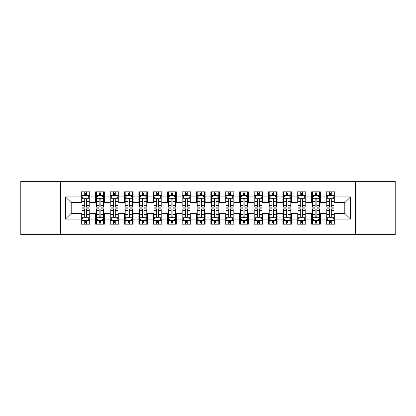 <?xml version="1.0" encoding="UTF-8"?>
<svg xmlns="http://www.w3.org/2000/svg" width="416" height="416" viewBox="0 0 416 416"><rect width="100%" height="100%" fill="white"/><g stroke="black" fill="none" stroke-linecap="round" stroke-linejoin="round"><path stroke-width="0.62" d="M355.311 234.64L395.2 234.64L395.2 181.36L355.311 181.36L355.311 234.64L60.689 234.64L60.689 181.36L20.8 181.36L20.8 234.64L60.689 234.64M355.311 181.36L60.689 181.36M65.442 219.086L65.442 196.914L81.281 196.914L81.281 202.67L71.198 202.67L71.198 213.33L65.442 219.086L81.281 219.086L81.281 224.198L89.918 224.198L89.918 219.086L95.68 219.086L95.68 224.198L104.322 224.198L104.322 219.086L110.079 219.086L110.079 224.198L118.721 224.198L118.721 219.086L124.478 219.086L124.478 224.198L133.12 224.198L133.12 219.086L138.882 219.086L138.882 224.198L147.519 224.198L147.519 219.086L153.28 219.086L153.28 224.198L161.918 224.198L161.918 219.086L167.679 219.086L167.679 224.198L176.322 224.198L176.322 219.086L182.078 219.086L182.078 224.198L190.72 224.198L190.72 219.086L196.482 219.086L196.482 224.198L205.119 224.198L205.119 219.086L210.881 219.086L210.881 224.198L219.518 224.198L219.518 219.086L225.28 219.086L225.28 224.198L233.922 224.198L233.922 219.086L239.678 219.086L239.678 224.198L248.321 224.198L248.321 219.086L254.082 219.086L254.082 224.198L262.72 224.198L262.72 219.086L268.481 219.086L268.481 224.198L277.118 224.198L277.118 219.086L282.88 219.086L282.88 224.198L291.522 224.198L291.522 219.086L297.279 219.086L297.279 224.198L305.921 224.198L305.921 219.086L311.678 219.086L311.678 224.198L320.32 224.198L320.32 219.086L326.082 219.086L326.082 224.198L334.719 224.198L334.719 213.33L344.802 213.33L344.802 202.67L334.719 202.67L334.719 196.914L350.558 196.914L350.558 219.086L334.719 219.086M334.719 196.914L334.719 191.802L326.082 191.802L326.082 196.914L320.32 196.914L320.32 191.802L311.678 191.802L311.678 196.914L305.921 196.914L305.921 191.802L297.279 191.802L297.279 196.914L291.522 196.914L291.522 191.802L282.88 191.802L282.88 196.914L277.118 196.914L277.118 191.802L268.481 191.802L268.481 196.914L262.72 196.914L262.72 191.802L254.082 191.802L254.082 196.914L248.321 196.914L248.321 191.802L239.678 191.802L239.678 196.914L233.922 196.914L233.922 191.802L225.28 191.802L225.28 196.914L219.518 196.914L219.518 191.802L210.881 191.802L210.881 196.914L205.119 196.914L205.119 191.802L196.482 191.802L196.482 196.914L190.72 196.914L190.72 191.802L182.078 191.802L182.078 196.914L176.322 196.914L176.322 191.802L167.679 191.802L167.679 196.914L161.918 196.914L161.918 191.802L153.28 191.802L153.28 196.914L147.519 196.914L147.519 191.802L138.882 191.802L138.882 196.914L133.12 196.914L133.12 191.802L124.478 191.802L124.478 196.914L118.721 196.914L118.721 191.802L110.079 191.802L110.079 196.914L104.322 196.914L104.322 191.802L95.68 191.802L95.68 196.914L89.918 196.914L89.918 191.802L81.281 191.802L81.281 196.914M320.32 219.086L320.32 213.33L326.082 213.33L326.082 219.086M350.558 196.914L344.802 202.67M305.921 219.086L305.921 213.33L311.678 213.33L311.678 219.086M326.082 196.914L326.082 202.67L320.32 202.67L320.32 196.914M291.522 219.086L291.522 213.33L297.279 213.33L297.279 219.086M311.678 196.914L311.678 202.67L305.921 202.67L305.921 196.914M277.118 219.086L277.118 213.33L282.88 213.33L282.88 219.086M297.279 196.914L297.279 202.67L291.522 202.67L291.522 196.914M262.72 219.086L262.72 213.33L268.481 213.33L268.481 219.086M282.88 196.914L282.88 202.67L277.118 202.67L277.118 196.914M248.321 219.086L248.321 213.33L254.082 213.33L254.082 219.086M268.481 196.914L268.481 202.67L262.72 202.67L262.72 196.914M233.922 219.086L233.922 213.33L239.678 213.33L239.678 219.086M254.082 196.914L254.082 202.67L248.321 202.67L248.321 196.914M219.518 219.086L219.518 213.33L225.28 213.33L225.28 219.086M239.678 196.914L239.678 202.67L233.922 202.67L233.922 196.914M205.119 219.086L205.119 213.33L210.881 213.33L210.881 219.086M225.28 196.914L225.28 202.67L219.518 202.67L219.518 196.914M190.72 219.086L190.72 213.33L196.482 213.33L196.482 219.086M210.881 196.914L210.881 202.67L205.119 202.67L205.119 196.914M176.322 219.086L176.322 213.33L182.078 213.33L182.078 219.086M196.482 196.914L196.482 202.67L190.72 202.67L190.72 196.914M161.918 219.086L161.918 213.33L167.679 213.33L167.679 219.086M182.078 196.914L182.078 202.67L176.322 202.67L176.322 196.914M147.519 219.086L147.519 213.33L153.28 213.33L153.28 219.086M167.679 196.914L167.679 202.67L161.918 202.67L161.918 196.914M133.12 219.086L133.12 213.33L138.882 213.33L138.882 219.086M153.28 196.914L153.28 202.67L147.519 202.67L147.519 196.914M118.721 219.086L118.721 213.33L124.478 213.33L124.478 219.086M138.882 196.914L138.882 202.67L133.12 202.67L133.12 196.914M104.322 219.086L104.322 213.33L110.079 213.33L110.079 219.086M124.478 196.914L124.478 202.67L118.721 202.67L118.721 196.914M89.918 219.086L89.918 213.33L95.68 213.33L95.68 219.086M110.079 196.914L110.079 202.67L104.322 202.67L104.322 196.914M71.198 213.33L81.281 213.33L81.281 219.086M95.68 196.914L95.68 202.67L89.918 202.67L89.918 196.914M326.082 195.4L326.799 195.4M334.001 195.4L334.719 195.4M311.678 195.4L312.4 195.4M319.602 195.4L320.32 195.4M297.279 195.4L298.002 195.4M305.198 195.4L305.921 195.4M282.88 195.4L283.598 195.4M290.8 195.4L291.522 195.4M268.481 195.4L269.199 195.4M276.401 195.4L277.118 195.4M254.082 195.4L254.8 195.4M262.002 195.4L262.72 195.4M239.678 195.4L240.401 195.4M247.598 195.4L248.321 195.4M225.28 195.4L226.002 195.4M233.199 195.4L233.922 195.4M210.881 195.4L211.598 195.4M218.8 195.4L219.518 195.4M196.482 195.4L197.2 195.4M204.402 195.4L205.119 195.4M182.078 195.4L182.801 195.4M189.998 195.4L190.72 195.4M167.679 195.4L168.402 195.4M175.599 195.4L176.322 195.4M153.28 195.4L153.998 195.4M161.2 195.4L161.918 195.4M138.882 195.4L139.599 195.4M146.801 195.4L147.519 195.4M124.478 195.4L125.2 195.4M132.402 195.4L133.12 195.4M110.079 195.4L110.802 195.4M117.998 195.4L118.721 195.4M95.68 195.4L96.398 195.4M103.6 195.4L104.322 195.4M81.281 195.4L81.999 195.4M89.201 195.4L89.918 195.4M81.281 220.6L81.999 220.6M89.201 220.6L89.918 220.6M95.68 220.6L96.398 220.6M103.6 220.6L104.322 220.6M110.079 220.6L110.802 220.6M117.998 220.6L118.721 220.6M124.478 220.6L125.2 220.6M132.402 220.6L133.12 220.6M138.882 220.6L139.599 220.6M146.801 220.6L147.519 220.6M153.28 220.6L153.998 220.6M161.2 220.6L161.918 220.6M167.679 220.6L168.402 220.6M175.599 220.6L176.322 220.6M182.078 220.6L182.801 220.6M189.998 220.6L190.72 220.6M196.482 220.6L197.2 220.6M204.402 220.6L205.119 220.6M210.881 220.6L211.598 220.6M218.8 220.6L219.518 220.6M225.28 220.6L226.002 220.6M233.199 220.6L233.922 220.6M239.678 220.6L240.401 220.6M247.598 220.6L248.321 220.6M254.082 220.6L254.8 220.6M262.002 220.6L262.72 220.6M268.481 220.6L269.199 220.6M276.401 220.6L277.118 220.6M282.88 220.6L283.598 220.6M290.8 220.6L291.522 220.6M297.279 220.6L298.002 220.6M305.198 220.6L305.921 220.6M311.678 220.6L312.4 220.6M319.602 220.6L320.32 220.6M326.082 220.6L326.799 220.6M334.001 220.6L334.719 220.6M65.442 196.914L71.198 202.67M344.802 213.33L350.558 219.086M86.466 193.674L84.734 193.674M89.201 205.332L86.466 205.332L86.466 207.137L89.201 207.137L89.201 198.354L87.76 195.473L83.439 195.473L81.999 198.354L81.999 207.137L84.734 207.137L84.734 205.332L81.999 205.332M81.999 198.354L81.999 191.802M89.201 198.354L89.201 191.802M84.734 195.473L84.734 191.802M86.466 191.802L86.466 195.473M86.466 205.332L86.466 199.43C85.888 198.323 85.311 198.323 84.734 199.43L84.734 205.332M86.466 195.4L84.734 195.4M84.734 222.326L86.466 222.326M81.999 210.668L84.734 210.668L84.734 208.863L81.999 208.863L81.999 217.646L83.439 220.527L87.76 220.527L89.201 217.646L89.201 208.863L86.466 208.863L86.466 210.668L89.201 210.668M89.201 217.646L89.201 224.198M81.999 217.646L81.999 224.198M86.466 220.527L86.466 224.198M84.734 224.198L84.734 220.527M84.734 210.668L84.734 216.57C85.311 217.677 85.888 217.677 86.466 216.57L86.466 210.668M84.734 220.6L86.466 220.6M100.864 193.674L99.138 193.674M103.6 205.332L100.864 205.332L100.864 207.137L103.6 207.137L103.6 198.354L102.159 195.473L97.838 195.473L96.398 198.354L96.398 207.137L99.138 207.137L99.138 205.332L96.398 205.332M96.398 198.354L96.398 191.802M103.6 198.354L103.6 191.802M99.138 195.473L99.138 191.802M100.864 191.802L100.864 195.473M100.864 205.332L100.864 199.43C100.287 198.323 99.715 198.323 99.138 199.43L99.138 205.332M100.864 195.4L99.138 195.4M115.263 193.674L113.537 193.674M117.998 205.332L115.263 205.332L115.263 207.137L117.998 207.137L117.998 198.354L116.558 195.473L112.242 195.473L110.802 198.354L110.802 207.137L113.537 207.137L113.537 205.332L110.802 205.332M110.802 198.354L110.802 191.802M117.998 198.354L117.998 191.802M113.537 195.473L113.537 191.802M115.263 191.802L115.263 195.473M115.263 205.332L115.263 199.43C114.691 198.323 114.114 198.323 113.537 199.43L113.537 205.332M115.263 195.4L113.537 195.4M99.138 222.326L100.864 222.326M96.398 210.668L99.138 210.668L99.138 208.863L96.398 208.863L96.398 217.646L97.838 220.527L102.159 220.527L103.6 217.646L103.6 208.863L100.864 208.863L100.864 210.668L103.6 210.668M103.6 217.646L103.6 224.198M96.398 217.646L96.398 224.198M100.864 220.527L100.864 224.198M99.138 224.198L99.138 220.527M99.138 210.668L99.138 216.57C99.71 217.677 100.287 217.677 100.864 216.57L100.864 210.668M99.138 220.6L100.864 220.6M113.537 222.326L115.263 222.326M110.802 210.668L113.537 210.668L113.537 208.863L110.802 208.863L110.802 217.646L112.242 220.527L116.558 220.527L117.998 217.646L117.998 208.863L115.263 208.863L115.263 210.668L117.998 210.668M117.998 217.646L117.998 224.198M110.802 217.646L110.802 224.198M115.263 220.527L115.263 224.198M113.537 224.198L113.537 220.527M113.537 210.668L113.537 216.57C114.109 217.677 114.686 217.677 115.263 216.57L115.263 210.668M113.537 220.6L115.263 220.6M129.662 193.674L127.936 193.674M132.402 205.332L129.662 205.332L129.662 207.137L132.402 207.137L132.402 198.354L130.962 195.473L126.641 195.473L125.2 198.354L125.2 207.137L127.936 207.137L127.936 205.332L125.2 205.332M125.2 198.354L125.2 191.802M132.402 198.354L132.402 191.802M127.936 195.473L127.936 191.802M129.662 191.802L129.662 195.473M129.662 205.332L129.662 199.43C129.09 198.323 128.513 198.323 127.936 199.43L127.936 205.332M129.662 195.4L127.936 195.4M144.066 193.674L142.334 193.674M146.801 205.332L144.066 205.332L144.066 207.137L146.801 207.137L146.801 198.354L145.361 195.473L141.04 195.473L139.599 198.354L139.599 207.137L142.334 207.137L142.334 205.332L139.599 205.332M139.599 198.354L139.599 191.802M146.801 198.354L146.801 191.802M142.334 195.473L142.334 191.802M144.066 191.802L144.066 195.473M144.066 205.332L144.066 199.43C143.489 198.323 142.912 198.323 142.334 199.43L142.334 205.332M144.066 195.4L142.334 195.4M127.936 222.326L129.662 222.326M125.2 210.668L127.936 210.668L127.936 208.863L125.2 208.863L125.2 217.646L126.641 220.527L130.962 220.527L132.402 217.646L132.402 208.863L129.662 208.863L129.662 210.668L132.402 210.668M132.402 217.646L132.402 224.198M125.2 217.646L125.2 224.198M129.662 220.527L129.662 224.198M127.936 224.198L127.936 220.527M127.936 210.668L127.936 216.57C128.513 217.677 129.085 217.677 129.662 216.57L129.662 210.668M127.936 220.6L129.662 220.6M142.334 222.326L144.066 222.326M139.599 210.668L142.334 210.668L142.334 208.863L139.599 208.863L139.599 217.646L141.04 220.527L145.361 220.527L146.801 217.646L146.801 208.863L144.066 208.863L144.066 210.668L146.801 210.668M146.801 217.646L146.801 224.198M139.599 217.646L139.599 224.198M144.066 220.527L144.066 224.198M142.334 224.198L142.334 220.527M142.334 210.668L142.334 216.57C142.912 217.677 143.489 217.677 144.066 216.57L144.066 210.668M142.334 220.6L144.066 220.6M158.465 193.674L156.738 193.674M161.2 205.332L158.465 205.332L158.465 207.137L161.2 207.137L161.2 198.354L159.76 195.473L155.438 195.473L153.998 198.354L153.998 207.137L156.738 207.137L156.738 205.332L153.998 205.332M153.998 198.354L153.998 191.802M161.2 198.354L161.2 191.802M156.738 195.473L156.738 191.802M158.465 191.802L158.465 195.473M158.465 205.332L158.465 199.43C157.888 198.323 157.31 198.323 156.738 199.43L156.738 205.332M158.465 195.4L156.738 195.4M156.738 222.326L158.465 222.326M153.998 210.668L156.738 210.668L156.738 208.863L153.998 208.863L153.998 217.646L155.438 220.527L159.76 220.527L161.2 217.646L161.2 208.863L158.465 208.863L158.465 210.668L161.2 210.668M161.2 217.646L161.2 224.198M153.998 217.646L153.998 224.198M158.465 220.527L158.465 224.198M156.738 224.198L156.738 220.527M156.738 210.668L156.738 216.57C157.31 217.677 157.888 217.677 158.465 216.57L158.465 210.668M156.738 220.6L158.465 220.6M172.864 193.674L171.137 193.674M175.599 205.332L172.864 205.332L172.864 207.137L175.599 207.137L175.599 198.354L174.158 195.473L169.842 195.473L168.402 198.354L168.402 207.137L171.137 207.137L171.137 205.332L168.402 205.332M168.402 198.354L168.402 191.802M175.599 198.354L175.599 191.802M171.137 195.473L171.137 191.802M172.864 191.802L172.864 195.473M172.864 205.332L172.864 199.43C172.286 198.323 171.714 198.323 171.137 199.43L171.137 205.332M172.864 195.4L171.137 195.4M171.137 222.326L172.864 222.326M168.402 210.668L171.137 210.668L171.137 208.863L168.402 208.863L168.402 217.646L169.842 220.527L174.158 220.527L175.599 217.646L175.599 208.863L172.864 208.863L172.864 210.668L175.599 210.668M175.599 217.646L175.599 224.198M168.402 217.646L168.402 224.198M172.864 220.527L172.864 224.198M171.137 224.198L171.137 220.527M171.137 210.668L171.137 216.57C171.709 217.677 172.286 217.677 172.864 216.57L172.864 210.668M171.137 220.6L172.864 220.6M187.262 193.674L185.536 193.674M189.998 205.332L187.262 205.332L187.262 207.137L189.998 207.137L189.998 198.354L188.562 195.473L184.241 195.473L182.801 198.354L182.801 207.137L185.536 207.137L185.536 205.332L182.801 205.332M182.801 198.354L182.801 191.802M189.998 198.354L189.998 191.802M185.536 195.473L185.536 191.802M187.262 191.802L187.262 195.473M187.262 205.332L187.262 199.43C186.69 198.323 186.113 198.323 185.536 199.43L185.536 205.332M187.262 195.4L185.536 195.4M185.536 222.326L187.262 222.326M182.801 210.668L185.536 210.668L185.536 208.863L182.801 208.863L182.801 217.646L184.241 220.527L188.562 220.527L189.998 217.646L189.998 208.863L187.262 208.863L187.262 210.668L189.998 210.668M189.998 217.646L189.998 224.198M182.801 217.646L182.801 224.198M187.262 220.527L187.262 224.198M185.536 224.198L185.536 220.527M185.536 210.668L185.536 216.57C186.113 217.677 186.685 217.677 187.262 216.57L187.262 210.668M185.536 220.6L187.262 220.6M201.666 193.674L199.935 193.674M204.402 205.332L201.666 205.332L201.666 207.137L204.402 207.137L204.402 198.354L202.961 195.473L198.64 195.473L197.2 198.354L197.2 207.137L199.935 207.137L199.935 205.332L197.2 205.332M197.2 198.354L197.2 191.802M204.402 198.354L204.402 191.802M199.935 195.473L199.935 191.802M201.666 191.802L201.666 195.473M201.666 205.332L201.666 199.43C201.089 198.323 200.512 198.323 199.935 199.43L199.935 205.332M201.666 195.4L199.935 195.4M199.935 222.326L201.666 222.326M197.2 210.668L199.935 210.668L199.935 208.863L197.2 208.863L197.2 217.646L198.64 220.527L202.961 220.527L204.402 217.646L204.402 208.863L201.666 208.863L201.666 210.668L204.402 210.668M204.402 217.646L204.402 224.198M197.2 217.646L197.2 224.198M201.666 220.527L201.666 224.198M199.935 224.198L199.935 220.527M199.935 210.668L199.935 216.57C200.512 217.677 201.089 217.677 201.666 216.57L201.666 210.668M199.935 220.6L201.666 220.6M216.065 193.674L214.334 193.674M218.8 205.332L216.065 205.332L216.065 207.137L218.8 207.137L218.8 198.354L217.36 195.473L213.039 195.473L211.598 198.354L211.598 207.137L214.334 207.137L214.334 205.332L211.598 205.332M211.598 198.354L211.598 191.802M218.8 198.354L218.8 191.802M214.334 195.473L214.334 191.802M216.065 191.802L216.065 195.473M216.065 205.332L216.065 199.43C215.488 198.323 214.911 198.323 214.334 199.43L214.334 205.332M216.065 195.4L214.334 195.4M214.334 222.326L216.065 222.326M211.598 210.668L214.334 210.668L214.334 208.863L211.598 208.863L211.598 217.646L213.039 220.527L217.36 220.527L218.8 217.646L218.8 208.863L216.065 208.863L216.065 210.668L218.8 210.668M218.8 217.646L218.8 224.198M211.598 217.646L211.598 224.198M216.065 220.527L216.065 224.198M214.334 224.198L214.334 220.527M214.334 210.668L214.334 216.57C214.911 217.677 215.488 217.677 216.065 216.57L216.065 210.668M214.334 220.6L216.065 220.6M230.464 193.674L228.738 193.674M233.199 205.332L230.464 205.332L230.464 207.137L233.199 207.137L233.199 198.354L231.759 195.473L227.438 195.473L226.002 198.354L226.002 207.137L228.738 207.137L228.738 205.332L226.002 205.332M226.002 198.354L226.002 191.802M233.199 198.354L233.199 191.802M228.738 195.473L228.738 191.802M230.464 191.802L230.464 195.473M230.464 205.332L230.464 199.43C229.887 198.323 229.315 198.323 228.738 199.43L228.738 205.332M230.464 195.4L228.738 195.4M228.738 222.326L230.464 222.326M226.002 210.668L228.738 210.668L228.738 208.863L226.002 208.863L226.002 217.646L227.438 220.527L231.759 220.527L233.199 217.646L233.199 208.863L230.464 208.863L230.464 210.668L233.199 210.668M233.199 217.646L233.199 224.198M226.002 217.646L226.002 224.198M230.464 220.527L230.464 224.198M228.738 224.198L228.738 220.527M228.738 210.668L228.738 216.57C229.31 217.677 229.887 217.677 230.464 216.57L230.464 210.668M228.738 220.6L230.464 220.6M244.863 193.674L243.136 193.674M247.598 205.332L244.863 205.332L244.863 207.137L247.598 207.137L247.598 198.354L246.158 195.473L241.842 195.473L240.401 198.354L240.401 207.137L243.136 207.137L243.136 205.332L240.401 205.332M240.401 198.354L240.401 191.802M247.598 198.354L247.598 191.802M243.136 195.473L243.136 191.802M244.863 191.802L244.863 195.473M244.863 205.332L244.863 199.43C244.291 198.323 243.714 198.323 243.136 199.43L243.136 205.332M244.863 195.4L243.136 195.4M243.136 222.326L244.863 222.326M240.401 210.668L243.136 210.668L243.136 208.863L240.401 208.863L240.401 217.646L241.842 220.527L246.158 220.527L247.598 217.646L247.598 208.863L244.863 208.863L244.863 210.668L247.598 210.668M247.598 217.646L247.598 224.198M240.401 217.646L240.401 224.198M244.863 220.527L244.863 224.198M243.136 224.198L243.136 220.527M243.136 210.668L243.136 216.57C243.714 217.677 244.286 217.677 244.863 216.57L244.863 210.668M243.136 220.6L244.863 220.6M259.262 193.674L257.535 193.674M262.002 205.332L259.262 205.332L259.262 207.137L262.002 207.137L262.002 198.354L260.562 195.473L256.24 195.473L254.8 198.354L254.8 207.137L257.535 207.137L257.535 205.332L254.8 205.332M254.8 198.354L254.8 191.802M262.002 198.354L262.002 191.802M257.535 195.473L257.535 191.802M259.262 191.802L259.262 195.473M259.262 205.332L259.262 199.43C258.69 198.323 258.112 198.323 257.535 199.43L257.535 205.332M259.262 195.4L257.535 195.4M257.535 222.326L259.262 222.326M254.8 210.668L257.535 210.668L257.535 208.863L254.8 208.863L254.8 217.646L256.24 220.527L260.562 220.527L262.002 217.646L262.002 208.863L259.262 208.863L259.262 210.668L262.002 210.668M262.002 217.646L262.002 224.198M254.8 217.646L254.8 224.198M259.262 220.527L259.262 224.198M257.535 224.198L257.535 220.527M257.535 210.668L257.535 216.57C258.112 217.677 258.69 217.677 259.262 216.57L259.262 210.668M257.535 220.6L259.262 220.6M273.666 193.674L271.934 193.674M276.401 205.332L273.666 205.332L273.666 207.137L276.401 207.137L276.401 198.354L274.96 195.473L270.639 195.473L269.199 198.354L269.199 207.137L271.934 207.137L271.934 205.332L269.199 205.332M269.199 198.354L269.199 191.802M276.401 198.354L276.401 191.802M271.934 195.473L271.934 191.802M273.666 191.802L273.666 195.473M273.666 205.332L273.666 199.43C273.088 198.323 272.511 198.323 271.934 199.43L271.934 205.332M273.666 195.4L271.934 195.4M271.934 222.326L273.666 222.326M269.199 210.668L271.934 210.668L271.934 208.863L269.199 208.863L269.199 217.646L270.639 220.527L274.96 220.527L276.401 217.646L276.401 208.863L273.666 208.863L273.666 210.668L276.401 210.668M276.401 217.646L276.401 224.198M269.199 217.646L269.199 224.198M273.666 220.527L273.666 224.198M271.934 224.198L271.934 220.527M271.934 210.668L271.934 216.57C272.511 217.677 273.088 217.677 273.666 216.57L273.666 210.668M271.934 220.6L273.666 220.6M288.064 193.674L286.338 193.674M290.8 205.332L288.064 205.332L288.064 207.137L290.8 207.137L290.8 198.354L289.359 195.473L285.038 195.473L283.598 198.354L283.598 207.137L286.338 207.137L286.338 205.332L283.598 205.332M283.598 198.354L283.598 191.802M290.8 198.354L290.8 191.802M286.338 195.473L286.338 191.802M288.064 191.802L288.064 195.473M288.064 205.332L288.064 199.43C287.487 198.323 286.915 198.323 286.338 199.43L286.338 205.332M288.064 195.4L286.338 195.4M286.338 222.326L288.064 222.326M283.598 210.668L286.338 210.668L286.338 208.863L283.598 208.863L283.598 217.646L285.038 220.527L289.359 220.527L290.8 217.646L290.8 208.863L288.064 208.863L288.064 210.668L290.8 210.668M290.8 217.646L290.8 224.198M283.598 217.646L283.598 224.198M288.064 220.527L288.064 224.198M286.338 224.198L286.338 220.527M286.338 210.668L286.338 216.57C286.91 217.677 287.487 217.677 288.064 216.57L288.064 210.668M286.338 220.6L288.064 220.6M302.463 193.674L300.737 193.674M305.198 205.332L302.463 205.332L302.463 207.137L305.198 207.137L305.198 198.354L303.758 195.473L299.442 195.473L298.002 198.354L298.002 207.137L300.737 207.137L300.737 205.332L298.002 205.332M298.002 198.354L298.002 191.802M305.198 198.354L305.198 191.802M300.737 195.473L300.737 191.802M302.463 191.802L302.463 195.473M302.463 205.332L302.463 199.43C301.891 198.323 301.314 198.323 300.737 199.43L300.737 205.332M302.463 195.4L300.737 195.4M300.737 222.326L302.463 222.326M298.002 210.668L300.737 210.668L300.737 208.863L298.002 208.863L298.002 217.646L299.442 220.527L303.758 220.527L305.198 217.646L305.198 208.863L302.463 208.863L302.463 210.668L305.198 210.668M305.198 217.646L305.198 224.198M298.002 217.646L298.002 224.198M302.463 220.527L302.463 224.198M300.737 224.198L300.737 220.527M300.737 210.668L300.737 216.57C301.309 217.677 301.886 217.677 302.463 216.57L302.463 210.668M300.737 220.6L302.463 220.6M316.862 193.674L315.136 193.674M319.602 205.332L316.862 205.332L316.862 207.137L319.602 207.137L319.602 198.354L318.162 195.473L313.841 195.473L312.4 198.354L312.4 207.137L315.136 207.137L315.136 205.332L312.4 205.332M312.4 198.354L312.4 191.802M319.602 198.354L319.602 191.802M315.136 195.473L315.136 191.802M316.862 191.802L316.862 195.473M316.862 205.332L316.862 199.43C316.29 198.323 315.713 198.323 315.136 199.43L315.136 205.332M316.862 195.4L315.136 195.4M315.136 222.326L316.862 222.326M312.4 210.668L315.136 210.668L315.136 208.863L312.4 208.863L312.4 217.646L313.841 220.527L318.162 220.527L319.602 217.646L319.602 208.863L316.862 208.863L316.862 210.668L319.602 210.668M319.602 217.646L319.602 224.198M312.4 217.646L312.4 224.198M316.862 220.527L316.862 224.198M315.136 224.198L315.136 220.527M315.136 210.668L315.136 216.57C315.713 217.677 316.285 217.677 316.862 216.57L316.862 210.668M315.136 220.6L316.862 220.6M331.266 193.674L329.534 193.674M334.001 205.332L331.266 205.332L331.266 207.137L334.001 207.137L334.001 198.354L332.561 195.473L328.24 195.473L326.799 198.354L326.799 207.137L329.534 207.137L329.534 205.332L326.799 205.332M326.799 198.354L326.799 191.802M334.001 198.354L334.001 191.802M329.534 195.473L329.534 191.802M331.266 191.802L331.266 195.473M331.266 205.332L331.266 199.43C330.689 198.323 330.112 198.323 329.534 199.43L329.534 205.332M331.266 195.4L329.534 195.4M329.534 222.326L331.266 222.326M326.799 210.668L329.534 210.668L329.534 208.863L326.799 208.863L326.799 217.646L328.24 220.527L332.561 220.527L334.001 217.646L334.001 208.863L331.266 208.863L331.266 210.668L334.001 210.668M334.001 217.646L334.001 224.198M326.799 217.646L326.799 224.198M331.266 220.527L331.266 224.198M329.534 224.198L329.534 220.527M329.534 210.668L329.534 216.57C330.112 217.677 330.689 217.677 331.266 216.57L331.266 210.668M329.534 220.6L331.266 220.6M89.164 198.281L82.035 198.281M81.999 195.645L83.356 195.645M87.849 195.645L89.201 195.645M84.734 201.469L81.999 201.469M89.201 201.469L86.466 201.469M86.466 194.589L84.734 194.589M82.035 217.719L89.164 217.719M89.201 220.355L87.849 220.355M83.356 220.355L81.999 220.355M86.466 214.531L89.201 214.531M81.999 214.531L84.734 214.531M84.734 221.411L86.466 221.411M103.563 198.281L96.434 198.281M96.398 195.645L97.755 195.645M102.248 195.645L103.6 195.645M99.138 201.469L96.398 201.469M103.6 201.469L100.864 201.469M100.864 194.589L99.138 194.589M117.962 198.281L110.838 198.281M110.802 195.645L112.154 195.645M116.646 195.645L117.998 195.645M113.537 201.469L110.802 201.469M117.998 201.469L115.263 201.469M115.263 194.589L113.537 194.589M96.434 217.719L103.563 217.719M103.6 220.355L102.248 220.355M97.755 220.355L96.398 220.355M100.864 214.531L103.6 214.531M96.398 214.531L99.138 214.531M99.138 221.411L100.864 221.411M110.838 217.719L117.962 217.719M117.998 220.355L116.646 220.355M112.154 220.355L110.802 220.355M115.263 214.531L117.998 214.531M110.802 214.531L113.537 214.531M113.537 221.411L115.263 221.411M132.366 198.281L125.237 198.281M125.2 195.645L126.552 195.645M131.045 195.645L132.402 195.645M127.936 201.469L125.2 201.469M132.402 201.469L129.662 201.469M129.662 194.589L127.936 194.589M146.765 198.281L139.636 198.281M139.599 195.645L140.951 195.645M145.444 195.645L146.801 195.645M142.334 201.469L139.599 201.469M146.801 201.469L144.066 201.469M144.066 194.589L142.334 194.589M125.237 217.719L132.366 217.719M132.402 220.355L131.045 220.355M126.552 220.355L125.2 220.355M129.662 214.531L132.402 214.531M125.2 214.531L127.936 214.531M127.936 221.411L129.662 221.411M139.636 217.719L146.765 217.719M146.801 220.355L145.444 220.355M140.951 220.355L139.599 220.355M144.066 214.531L146.801 214.531M139.599 214.531L142.334 214.531M142.334 221.411L144.066 221.411M161.164 198.281L154.034 198.281M153.998 195.645L155.355 195.645M159.848 195.645L161.2 195.645M156.738 201.469L153.998 201.469M161.2 201.469L158.465 201.469M158.465 194.589L156.738 194.589M154.034 217.719L161.164 217.719M161.2 220.355L159.848 220.355M155.355 220.355L153.998 220.355M158.465 214.531L161.2 214.531M153.998 214.531L156.738 214.531M156.738 221.411L158.465 221.411M175.562 198.281L168.438 198.281M168.402 195.645L169.754 195.645M174.247 195.645L175.599 195.645M171.137 201.469L168.402 201.469M175.599 201.469L172.864 201.469M172.864 194.589L171.137 194.589M168.438 217.719L175.562 217.719M175.599 220.355L174.247 220.355M169.754 220.355L168.402 220.355M172.864 214.531L175.599 214.531M168.402 214.531L171.137 214.531M171.137 221.411L172.864 221.411M189.966 198.281L182.837 198.281M182.801 195.645L184.153 195.645M188.646 195.645L189.998 195.645M185.536 201.469L182.801 201.469M189.998 201.469L187.262 201.469M187.262 194.589L185.536 194.589M182.837 217.719L189.966 217.719M189.998 220.355L188.646 220.355M184.153 220.355L182.801 220.355M187.262 214.531L189.998 214.531M182.801 214.531L185.536 214.531M185.536 221.411L187.262 221.411M204.365 198.281L197.236 198.281M197.2 195.645L198.552 195.645M203.044 195.645L204.402 195.645M199.935 201.469L197.2 201.469M204.402 201.469L201.666 201.469M201.666 194.589L199.935 194.589M197.236 217.719L204.365 217.719M204.402 220.355L203.044 220.355M198.552 220.355L197.2 220.355M201.666 214.531L204.402 214.531M197.2 214.531L199.935 214.531M199.935 221.411L201.666 221.411M218.764 198.281L211.635 198.281M211.598 195.645L212.956 195.645M217.448 195.645L218.8 195.645M214.334 201.469L211.598 201.469M218.8 201.469L216.065 201.469M216.065 194.589L214.334 194.589M211.635 217.719L218.764 217.719M218.8 220.355L217.448 220.355M212.956 220.355L211.598 220.355M216.065 214.531L218.8 214.531M211.598 214.531L214.334 214.531M214.334 221.411L216.065 221.411M233.163 198.281L226.034 198.281M226.002 195.645L227.354 195.645M231.847 195.645L233.199 195.645M228.738 201.469L226.002 201.469M233.199 201.469L230.464 201.469M230.464 194.589L228.738 194.589M226.034 217.719L233.163 217.719M233.199 220.355L231.847 220.355M227.354 220.355L226.002 220.355M230.464 214.531L233.199 214.531M226.002 214.531L228.738 214.531M228.738 221.411L230.464 221.411M247.562 198.281L240.438 198.281M240.401 195.645L241.753 195.645M246.246 195.645L247.598 195.645M243.136 201.469L240.401 201.469M247.598 201.469L244.863 201.469M244.863 194.589L243.136 194.589M240.438 217.719L247.562 217.719M247.598 220.355L246.246 220.355M241.753 220.355L240.401 220.355M244.863 214.531L247.598 214.531M240.401 214.531L243.136 214.531M243.136 221.411L244.863 221.411M261.966 198.281L254.836 198.281M254.8 195.645L256.152 195.645M260.645 195.645L262.002 195.645M257.535 201.469L254.8 201.469M262.002 201.469L259.262 201.469M259.262 194.589L257.535 194.589M254.836 217.719L261.966 217.719M262.002 220.355L260.645 220.355M256.152 220.355L254.8 220.355M259.262 214.531L262.002 214.531M254.8 214.531L257.535 214.531M257.535 221.411L259.262 221.411M276.364 198.281L269.235 198.281M269.199 195.645L270.556 195.645M275.049 195.645L276.401 195.645M271.934 201.469L269.199 201.469M276.401 201.469L273.666 201.469M273.666 194.589L271.934 194.589M269.235 217.719L276.364 217.719M276.401 220.355L275.049 220.355M270.556 220.355L269.199 220.355M273.666 214.531L276.401 214.531M269.199 214.531L271.934 214.531M271.934 221.411L273.666 221.411M290.763 198.281L283.634 198.281M283.598 195.645L284.955 195.645M289.448 195.645L290.8 195.645M286.338 201.469L283.598 201.469M290.8 201.469L288.064 201.469M288.064 194.589L286.338 194.589M283.634 217.719L290.763 217.719M290.8 220.355L289.448 220.355M284.955 220.355L283.598 220.355M288.064 214.531L290.8 214.531M283.598 214.531L286.338 214.531M286.338 221.411L288.064 221.411M305.162 198.281L298.038 198.281M298.002 195.645L299.354 195.645M303.846 195.645L305.198 195.645M300.737 201.469L298.002 201.469M305.198 201.469L302.463 201.469M302.463 194.589L300.737 194.589M298.038 217.719L305.162 217.719M305.198 220.355L303.846 220.355M299.354 220.355L298.002 220.355M302.463 214.531L305.198 214.531M298.002 214.531L300.737 214.531M300.737 221.411L302.463 221.411M319.566 198.281L312.437 198.281M312.4 195.645L313.752 195.645M318.245 195.645L319.602 195.645M315.136 201.469L312.4 201.469M319.602 201.469L316.862 201.469M316.862 194.589L315.136 194.589M312.437 217.719L319.566 217.719M319.602 220.355L318.245 220.355M313.752 220.355L312.4 220.355M316.862 214.531L319.602 214.531M312.4 214.531L315.136 214.531M315.136 221.411L316.862 221.411M333.965 198.281L326.836 198.281M326.799 195.645L328.151 195.645M332.644 195.645L334.001 195.645M329.534 201.469L326.799 201.469M334.001 201.469L331.266 201.469M331.266 194.589L329.534 194.589M326.836 217.719L333.965 217.719M334.001 220.355L332.644 220.355M328.151 220.355L326.799 220.355M331.266 214.531L334.001 214.531M326.799 214.531L329.534 214.531M329.534 221.411L331.266 221.411"/></g></svg>
